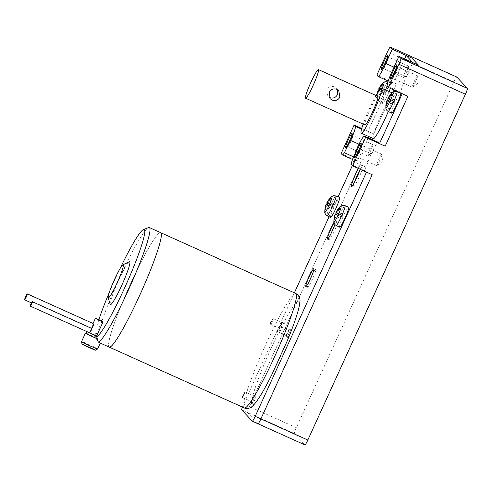 <?xml version="1.0" encoding="UTF-8"?>
<svg xmlns="http://www.w3.org/2000/svg" width="492" height="492" viewBox="0 0 492 492"><rect width="100%" height="100%" fill="white"/><g stroke="black" fill="none" stroke-linecap="round" stroke-linejoin="round"><path stroke-width="0.37" stroke-dasharray="2.46 1.84" d="M372.764 144.507A6.273 0.658 -65.8 0 0 369.683 149.691A6.273 0.658 -65.8 0 0 367.567 155.909A6.273 0.658 -65.8 0 0 367.745 155.884A6.273 0.658 -65.8 0 0 370.765 150.478A6.273 0.658 -65.8 0 0 372.807 144.63A6.273 0.658 -65.8 0 0 372.764 144.507M408.508 66.076A6.273 0.658 -65.8 0 0 405.426 71.26A6.273 0.658 -65.8 0 0 403.311 77.484A6.273 0.658 -65.8 0 0 403.483 77.453A6.273 0.658 -65.8 0 0 406.509 72.047A6.273 0.658 -65.8 0 0 408.551 66.205A6.273 0.658 -65.8 0 0 408.508 66.076A6.255 0.652 -65.8 0 0 408.477 66.076A6.255 0.652 -65.8 0 0 405.371 71.389A6.255 0.652 -65.8 0 0 403.317 77.465A6.255 0.652 -65.8 0 0 403.342 77.484A6.255 0.652 -65.8 0 0 406.447 72.17A6.255 0.652 -65.8 0 0 408.501 66.094M417.579 75.817A6.273 0.658 -65.8 0 0 414.498 81.002A6.273 0.658 -65.8 0 0 412.382 87.225A6.273 0.658 -65.8 0 0 412.56 87.201A6.273 0.658 -65.8 0 0 415.58 81.795A6.273 0.658 -65.8 0 0 417.622 75.946A6.273 0.658 -65.8 0 0 417.579 75.817A6.255 0.652 -65.8 0 0 417.548 75.817A6.255 0.652 -65.8 0 0 414.442 81.131A6.255 0.652 -65.8 0 0 412.388 87.207A6.255 0.652 -65.8 0 0 412.413 87.225A6.255 0.652 -65.8 0 0 415.519 81.918A6.255 0.652 -65.8 0 0 417.573 75.836M381.841 154.248A6.273 0.658 -65.8 0 0 378.754 159.433A6.273 0.658 -65.8 0 0 376.638 165.656A6.273 0.658 -65.8 0 0 376.817 165.626A6.273 0.658 -65.8 0 0 379.836 160.22A6.273 0.658 -65.8 0 0 381.884 154.371A6.273 0.658 -65.8 0 0 381.841 154.248M367.573 155.896A6.255 0.652 -65.8 0 0 367.598 155.909A6.255 0.652 -65.8 0 0 370.704 150.601A6.255 0.652 -65.8 0 0 372.758 144.519A6.255 0.652 -65.8 0 0 372.733 144.507A6.255 0.652 -65.8 0 0 369.627 149.814A6.255 0.652 -65.8 0 0 367.573 155.896L347.703 146.954A6.255 0.652 -65.8 0 0 347.782 146.948A6.255 0.652 -65.8 0 0 350.864 141.518A6.255 0.652 -65.8 0 0 352.887 135.607A6.255 0.652 -65.8 0 0 352.862 135.564A6.255 0.652 -65.8 0 0 352.838 135.546A6.255 0.652 -65.8 0 0 349.732 140.86A6.255 0.652 -65.8 0 0 347.678 146.936A6.255 0.652 -65.8 0 0 347.703 146.954M376.651 165.638A6.255 0.652 -65.8 0 0 376.675 165.656A6.255 0.652 -65.8 0 0 379.781 160.343A6.255 0.652 -65.8 0 0 381.829 154.267A6.255 0.652 -65.8 0 0 381.81 154.248A6.255 0.652 -65.8 0 0 378.699 159.556A6.255 0.652 -65.8 0 0 376.651 165.638M383.422 68.511A6.255 0.652 -65.8 0 0 383.446 68.523A6.255 0.652 -65.8 0 0 383.52 68.523A6.255 0.652 -65.8 0 0 386.607 63.093A6.255 0.652 -65.8 0 0 388.631 57.177A6.255 0.652 -65.8 0 0 388.606 57.134A6.255 0.652 -65.8 0 0 388.582 57.121A6.255 0.652 -65.8 0 0 385.476 62.429A6.255 0.652 -65.8 0 0 383.422 68.511M392.493 78.253A6.255 0.652 -65.8 0 0 392.518 78.271A6.255 0.652 -65.8 0 0 392.598 78.265A6.255 0.652 -65.8 0 0 395.679 72.834A6.255 0.652 -65.8 0 0 397.702 66.924A6.255 0.652 -65.8 0 0 397.677 66.881A6.255 0.652 -65.8 0 0 397.653 66.863A6.255 0.652 -65.8 0 0 394.547 72.17A6.255 0.652 -65.8 0 0 392.493 78.253M356.755 156.677A6.255 0.652 -65.8 0 0 356.774 156.696A6.255 0.652 -65.8 0 0 356.854 156.696A6.255 0.652 -65.8 0 0 359.941 151.259A6.255 0.652 -65.8 0 0 361.958 145.349A6.255 0.652 -65.8 0 0 361.934 145.306A6.255 0.652 -65.8 0 0 361.909 145.288A6.255 0.652 -65.8 0 0 358.803 150.601A6.255 0.652 -65.8 0 0 356.755 156.677M329.855 198.799L333.232 205.65L327.032 202.864M327.162 203.048L327.309 202.747L326.873 202.79M327.309 202.747L333.232 205.65L333.883 206.911L325.077 209.192M327.697 204.813L332.531 207.187L327.629 204.973M327.002 202.925L333.361 205.791L333.883 206.911L325.058 209.377M327.512 205.244L332.666 207.323L327.598 205.041M329.898 198.756L333.361 205.791L328.213 203.713M338.927 208.54L342.303 215.398L336.11 212.605M336.233 212.796L336.38 212.489L335.944 212.532M336.38 212.489L342.303 215.398L342.955 216.652L334.154 218.94M336.768 214.555L341.608 216.929L336.7 214.721M336.073 212.673L342.432 215.533L342.955 216.652L334.129 219.118M336.583 214.992L341.737 217.07L336.669 214.789M338.97 208.497L342.432 215.533L337.284 213.454M381.841 84.722L385.218 91.573L379.024 88.788M379.147 88.972L379.295 88.671L378.858 88.714M379.295 88.671L385.218 91.573L385.869 92.834L376.915 95.159L377.198 93.443M379.098 90.448L384.523 93.111L378.981 90.614M378.988 88.849L385.347 91.715L385.869 92.834L376.915 95.159M381.884 84.679L385.347 91.715L380.199 89.636L379.498 91.168L384.652 93.246L378.938 90.676M377.456 93.006L377.044 95.3M379.498 91.168L378.865 90.786M379.842 89.427L380.199 89.636M390.919 94.464L394.295 101.321L388.096 98.529M388.219 98.72L388.373 98.412L387.93 98.455M388.373 98.412L394.295 101.321L394.941 102.576L386.14 104.864M388.76 100.479L393.594 102.853L388.686 100.645M388.065 98.597L394.424 101.457L394.941 102.576L386.115 105.042M388.575 100.915L393.723 102.994L388.655 100.712M390.956 94.421L394.424 101.457L389.27 99.378M337.444 89.636L336.51 88.265L334.658 86.943C331.239 85.768 328.619 86.715 326.799 89.796L327.9 96.284L329.234 97.355M258.017 423.778A5.879 0.615 114.2 0 1 257.999 423.766L247.415 412.394A5.879 0.615 114.2 0 1 249.395 406.564L360.679 162.366L341.122 153.559M294.351 433.532L247.415 412.394L257.999 423.766L304.935 444.897L294.351 433.532A5.879 0.615 114.2 0 1 296.338 427.696L453.925 81.9A5.879 0.615 114.2 0 1 456.767 77.016M377.831 96.321A15.682 1.636 -65.8 0 0 370.039 109.636A15.682 1.636 -65.8 0 0 364.892 124.882A15.682 1.636 -65.8 0 0 364.953 124.925M241.72 409.836L247.415 412.394A5.879 0.615 114.2 0 1 249.395 406.564L360.679 162.366L354.99 159.808L352.346 165.613M361.737 128.474L373.68 133.849L367.985 131.284L390.734 81.377L396.423 83.941L373.68 133.849L396.423 83.941L376.866 75.135M418.495 65.165L412.8 62.601L406.306 76.863L392.438 70.62M312.002 275.231A9.803 1.021 114.2 0 1 315.692 269.419A9.803 1.021 114.2 0 1 315.729 269.444A9.803 1.021 114.2 0 1 312.512 278.976A9.803 1.021 114.2 0 1 307.641 287.297A9.803 1.021 114.2 0 1 307.605 287.273A9.803 1.021 114.2 0 1 309.548 280.686M333.613 227.821A9.803 1.021 114.2 0 1 337.297 222.009A9.803 1.021 114.2 0 1 337.334 222.033A9.803 1.021 114.2 0 1 334.117 231.56A9.803 1.021 114.2 0 1 329.246 239.887A9.803 1.021 114.2 0 1 329.209 239.856A9.803 1.021 114.2 0 1 331.159 233.269M360.181 169.476A11.765 1.23 114.2 0 1 362.961 165.675A11.765 1.23 114.2 0 1 363.004 165.706A11.765 1.23 114.2 0 1 359.142 177.145A11.765 1.23 114.2 0 1 353.299 187.132A11.765 1.23 114.2 0 1 353.256 187.095A11.765 1.23 114.2 0 1 354.302 182.526M376.011 95.503A24.705 2.577 -65.8 0 0 363.133 124.107M352.008 160.878L365.876 167.12A50.977 5.326 114.2 0 0 371.214 153.879L357.346 147.637M366.485 172.145L365.273 170.847A15.682 1.636 114.2 0 1 365.876 167.12M242.421 407.075A5.879 0.615 114.2 0 1 243.706 404L294.364 292.845M329.056 216.714L338.115 196.837M353.674 156.886L358.274 158.953A15.682 1.636 114.2 0 1 356.257 161.148A15.682 1.636 114.2 0 1 356.202 161.105L354.99 159.808M358.274 158.953A50.977 5.326 114.2 0 1 364.547 146.727L359 144.224M367.985 131.284L369.197 132.588A15.682 1.636 114.2 0 1 368.557 136.438M368.127 137.748A15.682 1.636 114.2 0 1 364.547 146.727M404.578 58.899L399.652 69.716A15.682 1.636 114.2 0 1 392.001 82.724A15.682 1.636 114.2 0 1 391.939 82.674L390.734 81.377M402.228 93.72L401.017 92.422A15.682 1.636 114.2 0 1 406.306 76.863M371.214 153.879A15.682 1.636 114.2 0 1 378.213 142.286M334.025 222.944A9.803 1.021 114.2 0 1 335.519 221.203A9.803 1.021 114.2 0 1 335.556 221.234A9.803 1.021 114.2 0 1 334.874 224.506M358.471 168.541A11.765 1.23 114.2 0 1 361.183 164.875A11.765 1.23 114.2 0 1 361.226 164.906A11.765 1.23 114.2 0 1 360.23 169.334M330.569 217.458A10.978 1.144 114.2 0 1 330.532 217.433A10.978 1.144 114.2 0 1 334.123 206.775A10.978 1.144 114.2 0 1 339.585 197.433M339.646 227.199A10.978 1.144 114.2 0 1 339.603 227.175A10.978 1.144 114.2 0 1 343.201 216.523A10.978 1.144 114.2 0 1 348.656 207.181M389.129 91.518A10.978 1.144 114.2 0 1 382.555 103.381A10.978 1.144 114.2 0 1 382.518 103.351A10.978 1.144 114.2 0 1 386.115 92.699A10.978 1.144 114.2 0 1 391.571 83.357A10.978 1.144 114.2 0 1 391.62 83.388A10.978 1.144 114.2 0 1 390.371 88.382M391.632 113.123A10.978 1.144 114.2 0 1 391.595 113.099A10.978 1.144 114.2 0 1 395.187 102.441A10.978 1.144 114.2 0 1 400.648 93.099M373.342 138.596A24.705 2.577 114.2 0 1 373.25 138.529A24.705 2.577 114.2 0 1 381.355 114.513A24.705 2.577 114.2 0 1 393.625 93.541A24.705 2.577 114.2 0 1 393.717 93.609A24.705 2.577 114.2 0 1 388.286 111.475M251.886 404.824A56.857 5.935 -65.8 0 0 279.831 357.844A56.857 5.935 -65.8 0 0 299.001 301.442A56.857 5.935 -65.8 0 0 271.061 348.422A56.857 5.935 -65.8 0 0 251.886 404.824M109.218 347.106A62.742 6.55 114.2 0 1 108.984 346.934A62.742 6.55 114.2 0 1 129.568 285.95A62.742 6.55 114.2 0 1 160.736 232.685A62.742 6.55 114.2 0 0 129.568 285.95A62.742 6.55 114.2 0 0 108.984 346.934A62.742 6.55 114.2 0 1 130.14 284.696A62.742 6.55 114.2 0 1 160.97 232.857M102.158 321.012L95.657 335.273L96.518 336.19L95.583 335.187L95.282 335.507L97.238 340.95L100.11 343.004M97.238 340.95A62.742 6.55 114.2 0 1 118.185 280.834A62.742 6.55 114.2 0 1 148.584 227.593M88.086 332.131L95.583 335.187L95.282 335.507A58.819 6.144 114.2 0 1 98.929 319.554M109.212 292.635A58.819 6.144 114.2 0 1 119.95 268.786M110.183 304.345A23.53 2.46 114.2 0 1 117.803 282.162A23.53 2.46 114.2 0 1 129.359 261.75M31.402 302.875A3.253 0.338 114.2 0 1 32.14 301.375A3.253 0.338 -65.8 0 0 31.709 303.01M95.657 335.273L88.984 332.537C89.642 332.063 90.466 330.581 91.444 328.072L92.379 326.602L93.086 323.508M91.444 328.072L32.14 301.375M281.885 328.988A5.098 0.535 -65.8 0 0 284.112 324.043A5.098 0.535 -65.8 0 0 284.628 321.657A5.098 0.535 -65.8 0 0 283.318 323.625A5.098 0.535 -65.8 0 0 280.471 330.907A5.098 0.535 -65.8 0 0 281.885 328.988M272.371 319.849A3.136 0.326 114.2 0 1 273.146 318.662A3.136 0.326 114.2 0 1 272.9 320.015A3.136 0.326 114.2 0 1 271.492 323.152A3.136 0.326 114.2 0 1 270.612 324.289A3.136 0.326 114.2 0 1 272.371 319.849A3.118 0.326 114.2 0 1 273.214 318.662A3.118 0.326 114.2 0 1 272.808 320.255A3.118 0.326 114.2 0 1 271.492 323.146A3.118 0.326 114.2 0 1 270.649 324.345A3.118 0.326 114.2 0 1 271.055 322.752A3.118 0.326 114.2 0 1 272.371 319.862M280.366 327.137A3.118 0.326 114.2 0 1 279.524 328.342A3.118 0.326 114.2 0 1 279.499 328.312A3.118 0.326 114.2 0 1 281.24 323.859A3.118 0.326 114.2 0 1 282.045 322.654A3.118 0.326 114.2 0 1 282.082 322.654A3.118 0.326 114.2 0 1 281.682 324.246A3.118 0.326 114.2 0 1 280.366 327.137M288.017 335.569A5.098 0.535 -65.8 0 0 287.279 338.219A5.098 0.535 -65.8 0 0 288.632 336.417A5.098 0.535 -65.8 0 0 290.809 331.669A5.098 0.535 -65.8 0 0 291.442 328.97A5.098 0.535 -65.8 0 0 288.017 335.569M288.466 331.614A3.118 0.326 114.2 0 1 286.332 335.655A3.118 0.326 114.2 0 1 286.313 335.624A3.118 0.326 114.2 0 1 286.762 334A3.118 0.326 114.2 0 1 288.853 329.966A3.118 0.326 114.2 0 1 288.896 329.966A3.118 0.326 114.2 0 1 288.466 331.614M279.597 327.623A3.118 0.326 114.2 0 1 277.463 331.657A3.118 0.326 114.2 0 1 277.888 330.009A3.118 0.326 114.2 0 1 280.022 325.975A3.118 0.326 114.2 0 1 279.597 327.623A3.136 0.326 114.2 0 1 278.214 330.624A3.136 0.326 114.2 0 1 277.42 331.602A3.136 0.326 114.2 0 1 277.882 330.015A3.136 0.326 114.2 0 1 279.954 325.981A3.136 0.326 114.2 0 1 279.604 327.617M256.437 394.842A5.098 0.535 -65.8 0 0 256.357 394.83A5.098 0.535 -65.8 0 0 253.841 399.258A5.098 0.535 -65.8 0 0 252.193 404.08A5.098 0.535 -65.8 0 0 252.212 404.11A5.098 0.535 -65.8 0 0 254.721 399.898A5.098 0.535 -65.8 0 0 256.437 394.842M242.359 397.524A3.136 0.326 114.2 0 1 242.335 397.462A3.136 0.326 114.2 0 1 243.355 394.541A3.136 0.326 114.2 0 1 244.868 391.835A3.136 0.326 114.2 0 1 244.954 391.823A3.136 0.326 114.2 0 1 243.897 394.935A3.136 0.326 114.2 0 1 242.359 397.524M253.823 395.832A3.118 0.326 114.2 0 1 252.796 398.864A3.118 0.326 114.2 0 1 251.252 401.509A3.118 0.326 114.2 0 1 251.24 401.503A3.118 0.326 114.2 0 1 251.227 401.484A3.118 0.326 114.2 0 1 252.23 398.532A3.118 0.326 114.2 0 1 253.774 395.826A3.118 0.326 114.2 0 1 253.81 395.826A3.118 0.326 114.2 0 1 253.823 395.832M244.948 391.841A3.118 0.326 114.2 0 1 243.927 394.873A3.118 0.326 114.2 0 1 242.378 397.518A3.118 0.326 114.2 0 1 242.365 397.511A3.118 0.326 114.2 0 1 243.386 394.479A3.118 0.326 114.2 0 1 244.936 391.829A3.118 0.326 114.2 0 1 244.948 391.841M296.338 427.696L243.706 404M453.925 81.9L387.425 51.961M331.768 196.64A8.69 0.91 -65.8 0 0 327.623 204.094A8.69 0.91 -65.8 0 0 324.788 212.132M340.839 206.382A8.69 0.91 -65.8 0 0 336.694 213.835A8.69 0.91 -65.8 0 0 333.865 221.88M383.754 82.558A8.69 0.91 -65.8 0 0 379.609 90.011A8.69 0.91 -65.8 0 0 376.774 98.056A8.69 0.91 -65.8 0 0 376.835 98.283A8.69 0.91 -65.8 0 0 382.272 88.431M392.825 92.305A8.69 0.91 -65.8 0 0 388.686 99.759A8.69 0.91 -65.8 0 0 385.851 107.803M335.95 195.951A10.842 1.132 -65.8 0 0 330.556 205.176A10.842 1.132 -65.8 0 0 327.008 215.693M345.021 205.693A10.842 1.132 -65.8 0 0 339.634 214.918A10.842 1.132 -65.8 0 0 336.085 225.434M387.063 85.989A10.842 1.132 -65.8 0 0 387.979 81.906A10.842 1.132 -65.8 0 0 387.936 81.875A10.842 1.132 -65.8 0 0 382.548 91.1A10.842 1.132 -65.8 0 0 379 101.616A10.842 1.132 -65.8 0 0 379.037 101.647A10.842 1.132 -65.8 0 0 385.531 89.901M397.007 91.617A10.842 1.132 -65.8 0 0 391.62 100.842A10.842 1.132 -65.8 0 0 388.071 111.358M365.273 170.847L351.405 164.605M257.999 423.766L252.31 421.201M356.202 161.105L342.334 154.863M369.197 132.588L361.552 129.144M391.939 82.674L378.071 76.432M399.652 69.716L394.006 67.176M401.017 92.422L387.149 86.174M244.352 407.942A62.742 6.55 114.2 0 1 244.118 407.77A62.742 6.55 114.2 0 1 264.702 346.786A62.742 6.55 114.2 0 1 295.87 293.521M95.011 349.855L82.564 344.252M97.625 348.926A8.825 0.387 24.5 0 0 97.6 348.871A8.825 0.387 24.5 0 0 89.335 344.726A8.825 0.387 24.5 0 0 81.567 341.608M96.014 337.457A8.825 0.387 24.5 0 0 85.467 333.053M367.745 155.884L373.453 151.684L372.807 144.63M403.483 77.453L409.196 73.259L408.551 66.205M412.56 87.201L418.268 83L417.622 75.946M376.817 165.626L382.524 161.431L381.884 154.371M372.733 144.507L352.838 135.546M403.342 77.484L383.446 68.523M408.477 66.076L388.582 57.121M412.413 87.225L392.518 78.271M417.548 75.817L397.653 66.863M376.675 165.656L356.774 156.696M381.81 154.248L361.909 145.288M338.779 90.706L336.51 88.265M330.169 98.72L327.9 96.284M352.887 135.607L352.112 133.523M347.782 146.948L345.71 147.748M388.631 57.177L387.85 55.098M383.52 68.523L381.448 69.323M397.702 66.924L396.927 64.839M392.598 78.265L390.519 79.064M361.958 145.349L361.183 143.27M356.854 156.696L354.781 157.489M382.555 103.381L377.874 100.78C376.946 99.31 376.583 98.4 376.774 98.056L377.161 93.498M391.571 83.357L387.93 81.869M356.257 161.148L352.592 159.494M392.001 82.724L388.219 81.014M313.914 268.62L315.692 269.419M305.864 286.498L307.641 287.297M335.519 221.203L337.297 222.009M327.469 239.081L329.246 239.887M361.183 164.875L362.961 165.675M351.522 186.327L353.299 187.132M393.625 93.541L392.161 92.883M95.571 335.181L87.607 331.916M270.612 324.289L270.286 320.766L273.146 318.662M279.499 328.312L280.471 330.907M282.045 322.654L284.628 321.657M270.649 324.345L279.524 328.342M273.214 318.662L282.082 322.654M286.313 335.624L287.279 338.219M288.853 329.966L291.442 328.97M277.463 331.657L286.332 335.655M280.022 325.975L288.896 329.966M279.954 325.981L277.101 328.078L277.42 331.602M244.868 391.835L242.015 393.932L242.335 397.462M251.227 401.484L252.193 404.08M253.774 395.826L256.357 394.83M242.378 397.518L251.252 401.509M244.936 391.829L253.81 395.826"/><path stroke-width="0.74" d="M327.032 202.864L329.855 198.799M325.077 209.192L326.171 204.321L326.608 204.278L327.309 202.747L326.873 202.79M327.629 204.973L326.171 204.321L327.697 204.813M327.598 205.041L326.301 204.463L324.923 209.235M329.763 198.614L327.002 202.925L328.213 203.713L327.512 205.244L326.301 204.463M336.11 212.605L338.927 208.54M334.154 218.94L335.249 214.063L335.685 214.02L336.38 212.489L335.944 212.532M336.7 214.721L335.249 214.063L336.768 214.555M336.669 214.789L335.378 214.204L334 218.977M338.84 208.362L336.073 212.673L337.284 213.454L336.583 214.992L335.378 214.204M379.024 88.788L381.841 84.722M377.198 93.443L378.157 90.245L378.6 90.202L379.295 88.671L378.858 88.714M378.981 90.614L378.157 90.245L379.098 90.448M378.938 90.676L378.293 90.387L377.456 93.006M378.865 90.786L378.293 90.387M381.755 84.538L378.988 88.849L380.199 89.636M388.096 98.529L390.919 94.464M386.14 104.864L387.235 99.987L387.671 99.944L388.373 98.412L387.93 98.455M388.686 100.645L387.235 99.987L388.76 100.479M388.655 100.712L387.364 100.128L385.986 104.901M390.826 94.279L388.065 98.597L389.27 99.378L388.575 100.915L387.364 100.128M336.897 89.353L338.779 90.706L339.886 97.195C338.059 100.276 335.439 101.223 332.026 100.048L330.169 98.72L329.216 92.391C330.987 89.255 333.545 88.24 336.897 89.353M329.234 97.355L329.781 97.637C333.133 98.751 335.698 97.736 337.463 94.599L337.444 89.636M318.502 69.63A15.682 1.636 -65.8 0 0 318.441 69.587A15.682 1.636 -65.8 0 0 310.649 82.902A15.682 1.636 -65.8 0 0 305.507 98.148A15.682 1.636 -65.8 0 0 305.563 98.191A15.682 1.636 -65.8 0 0 313.355 84.876A15.682 1.636 -65.8 0 0 318.502 69.63M352.081 133.473A7.841 0.818 114.2 0 1 352.112 133.523A7.841 0.818 114.2 0 1 349.578 140.94A7.841 0.818 114.2 0 1 345.71 147.748A7.841 0.818 114.2 0 1 345.581 147.729A7.841 0.818 114.2 0 1 348.225 139.949A7.841 0.818 114.2 0 1 352.081 133.473M387.819 55.042A7.841 0.818 114.2 0 1 387.85 55.098A7.841 0.818 114.2 0 1 385.316 62.509A7.841 0.818 114.2 0 1 381.448 69.323A7.841 0.818 114.2 0 1 381.325 69.304A7.841 0.818 114.2 0 1 383.969 61.525A7.841 0.818 114.2 0 1 387.819 55.042M456.767 77.016A5.879 0.615 114.2 0 1 456.791 77.023A5.879 0.615 114.2 0 1 456.816 77.041L467.4 88.406A5.879 0.615 114.2 0 1 465.42 94.243L307.826 440.039A5.879 0.615 114.2 0 1 304.96 444.916A5.879 0.615 114.2 0 1 304.935 444.897M387.425 51.961A5.879 0.615 114.2 0 1 390.291 47.084A5.879 0.615 114.2 0 1 390.316 47.103L392.278 49.212L385.783 63.474A15.682 1.636 114.2 0 1 378.133 76.475A15.682 1.636 114.2 0 1 378.071 76.432L376.866 75.135L387.425 51.961M396.896 64.79A7.841 0.818 114.2 0 1 396.927 64.839A7.841 0.818 114.2 0 1 394.393 72.256A7.841 0.818 114.2 0 1 390.519 79.064A7.841 0.818 114.2 0 1 390.396 79.046A7.841 0.818 114.2 0 1 393.04 71.266A7.841 0.818 114.2 0 1 396.896 64.79M400.9 58.468A5.879 0.615 114.2 0 1 398.914 64.304L388.354 87.478L387.149 86.174A15.682 1.636 114.2 0 1 392.438 70.62L398.932 56.359L400.9 58.468L467.4 88.406M307.826 440.039L260.889 418.907L372.173 174.709L260.889 418.907A5.879 0.615 114.2 0 1 258.017 423.778L258.017 423.778A5.879 0.615 114.2 0 1 257.999 423.766M361.153 143.215A7.841 0.818 114.2 0 1 361.183 143.27A7.841 0.818 114.2 0 1 358.65 150.681A7.841 0.818 114.2 0 1 354.781 157.489A7.841 0.818 114.2 0 1 354.652 157.477A7.841 0.818 114.2 0 1 357.297 149.697A7.841 0.818 114.2 0 1 361.153 143.215M305.563 98.191L364.953 124.925A15.682 1.636 -65.8 0 0 372.745 111.61A15.682 1.636 -65.8 0 0 377.887 96.364A15.682 1.636 -65.8 0 0 377.831 96.321L318.441 69.587M388.354 87.478L407.917 96.284L402.228 93.72L379.48 143.627L385.168 146.192L407.917 96.278L385.168 146.192L365.611 137.385L352.616 165.902L372.173 174.709L366.485 172.145L255.2 416.343L260.889 418.901A5.879 0.615 114.2 0 1 258.017 423.778L252.328 421.22A5.879 0.615 114.2 0 1 252.31 421.201L241.72 409.836A5.879 0.615 114.2 0 1 242.421 407.075M353.674 156.886L344.406 152.711A50.977 5.326 114.2 0 1 350.679 140.478L359 144.224M344.406 152.711A15.682 1.636 114.2 0 1 342.389 154.906A15.682 1.636 114.2 0 1 342.334 154.863L341.122 153.559L354.117 125.042L355.329 126.339A15.682 1.636 114.2 0 1 350.679 140.478M361.737 128.474L354.117 125.042M418.495 65.165L411.841 58.019L418.495 65.165L398.932 56.359M404.578 58.899L406.152 55.455L411.841 58.019L392.278 49.212M379.48 143.627L378.274 142.329A15.682 1.636 114.2 0 0 378.213 142.286L364.344 136.044A15.682 1.636 114.2 0 0 357.346 147.637A50.977 5.326 114.2 0 1 352.008 160.878A15.682 1.636 114.2 0 0 351.405 164.605L352.616 165.902M364.344 136.044A15.682 1.636 114.2 0 1 364.4 136.087L365.611 137.385M309.548 280.686A9.803 1.021 114.2 0 1 312.002 275.231M331.159 233.269A9.803 1.021 114.2 0 1 333.613 227.821M354.302 182.526A11.765 1.23 114.2 0 1 360.181 169.476M363.133 124.107A24.705 2.577 -65.8 0 0 361.159 133.086A24.705 2.577 -65.8 0 0 361.251 133.154A24.705 2.577 -65.8 0 0 373.52 112.176A24.705 2.577 -65.8 0 0 381.626 88.166A24.705 2.577 -65.8 0 0 381.534 88.099A24.705 2.577 -65.8 0 0 376.011 95.503M255.2 416.343A5.879 0.615 114.2 0 1 252.328 421.22M294.364 292.845L329.056 216.714M338.115 196.837L352.346 165.613M368.557 136.438A15.682 1.636 114.2 0 1 368.127 137.748M406.152 55.455L412.8 62.601M305.827 286.473A9.803 1.021 114.2 0 1 309.044 276.941A9.803 1.021 114.2 0 1 313.914 268.62A9.803 1.021 114.2 0 1 313.951 268.644A9.803 1.021 114.2 0 1 310.735 278.177A9.803 1.021 114.2 0 1 305.864 286.498A9.803 1.021 114.2 0 1 305.827 286.473M334.874 224.506A9.803 1.021 114.2 0 1 330.704 234.18A9.803 1.021 114.2 0 1 327.469 239.081A9.803 1.021 114.2 0 1 327.432 239.057A9.803 1.021 114.2 0 1 329.345 232.556A9.803 1.021 114.2 0 1 334.025 222.944M360.23 169.334A11.765 1.23 114.2 0 1 355.261 180.724A11.765 1.23 114.2 0 1 351.522 186.327A11.765 1.23 114.2 0 1 351.479 186.296A11.765 1.23 114.2 0 1 353.324 179.598A11.765 1.23 114.2 0 1 358.471 168.541M335.95 195.951L339.585 197.433A10.978 1.144 114.2 0 1 339.628 197.464A10.978 1.144 114.2 0 1 336.018 208.159A10.978 1.144 114.2 0 1 330.569 217.458L327.045 215.724A10.842 1.132 -65.8 0 0 332.426 206.535A10.842 1.132 -65.8 0 0 335.993 195.982A10.842 1.132 -65.8 0 0 335.95 195.951C331.694 195.429 332.727 196.37 331.768 196.64C329.357 198.817 327.721 200.847 326.866 202.729M345.021 205.693L348.656 207.181A10.978 1.144 114.2 0 1 348.705 207.212A10.978 1.144 114.2 0 1 345.095 217.901A10.978 1.144 114.2 0 1 339.646 227.199L336.122 225.465A10.842 1.132 -65.8 0 0 341.503 216.277A10.842 1.132 -65.8 0 0 345.064 205.724A10.842 1.132 -65.8 0 0 345.021 205.693C340.765 205.17 341.805 206.111 340.839 206.382C338.428 208.559 336.799 210.588 335.938 212.476M390.371 88.382A10.978 1.144 114.2 0 1 389.129 91.518M397.007 91.617L400.648 93.099A10.978 1.144 114.2 0 1 400.691 93.136A10.978 1.144 114.2 0 1 397.081 103.824A10.978 1.144 114.2 0 1 391.632 113.123L388.108 111.389A10.842 1.132 -65.8 0 0 393.489 102.201A10.842 1.132 -65.8 0 0 397.056 91.647A10.842 1.132 -65.8 0 0 397.007 91.617C392.751 91.094 393.791 92.035 392.825 92.305C390.42 94.482 388.785 96.512 387.924 98.4M388.286 111.475A24.705 2.577 114.2 0 1 373.342 138.596L361.251 133.154M119.95 268.786A58.819 6.144 114.2 0 1 143.467 229.567L148.584 227.593A62.742 6.55 114.2 0 1 149.353 227.562L160.736 232.685A62.742 6.55 114.2 0 1 160.97 232.857A62.742 6.55 114.2 0 1 140.386 293.841A62.742 6.55 114.2 0 1 109.218 347.106A62.742 6.55 114.2 0 1 108.984 346.934A62.742 6.55 114.2 0 0 109.993 347.075A62.742 6.55 114.2 0 1 109.218 347.106L244.352 407.942A62.742 6.55 114.2 0 0 275.52 354.677A62.742 6.55 114.2 0 0 296.104 293.693A62.742 6.55 114.2 0 0 295.87 293.521L297.974 295.034C300.852 299.677 300.175 299.745 299.13 306.83C297.057 315.882 292.045 329.388 286.984 341.516L271.83 374.689C262.648 393.139 255.766 403.975 251.197 407.198C251.246 407.647 246.375 409.375 244.352 407.942M160.97 232.857A62.742 6.55 114.2 0 1 161.216 233.282A62.742 6.55 114.2 0 1 140.952 292.586A62.742 6.55 114.2 0 1 109.993 347.075L109.993 347.075A62.742 6.55 114.2 0 0 140.952 292.586A62.742 6.55 114.2 0 0 161.216 233.282L161.216 233.282A62.742 6.55 114.2 0 0 160.97 232.857A62.742 6.55 114.2 0 0 160.736 232.685L295.87 293.521M149.353 227.562A62.742 6.55 114.2 0 1 149.593 227.734A62.742 6.55 114.2 0 1 129.796 286.965A62.742 6.55 114.2 0 1 98.252 342.038L96.512 336.19L103.013 321.934L102.158 321.012L95.454 318.232L103.013 321.934M100.27 343.01L98.252 342.038M108.271 297.715A18.118 1.894 114.2 0 1 108.185 297.555A18.118 1.894 114.2 0 1 114.052 280.471A18.118 1.894 114.2 0 1 122.945 264.757A18.118 1.894 114.2 0 1 123.277 264.782A18.118 1.894 114.2 0 1 117.17 282.752A18.118 1.894 114.2 0 1 108.271 297.715M98.929 319.554A58.819 6.144 114.2 0 1 109.212 292.635M143.467 229.567A58.819 6.144 114.2 0 1 144.408 229.696A58.819 6.144 114.2 0 1 126.204 284.431A58.819 6.144 114.2 0 1 96.5 336.811M122.945 264.757L129.359 261.75A23.53 2.46 114.2 0 1 129.79 261.781A23.53 2.46 114.2 0 1 121.856 285.12A23.53 2.46 114.2 0 1 110.294 304.56A23.53 2.46 114.2 0 1 110.183 304.345L108.185 297.555M31.709 303.01A3.253 0.338 -65.8 0 0 31.722 303.023A3.253 0.338 -65.8 0 0 32.57 301.836A3.253 0.338 114.2 0 1 30.313 306.122A3.253 0.338 114.2 0 1 30.301 306.116A3.253 0.338 114.2 0 1 31.402 302.875M27.3 293.89A3.253 0.338 114.2 0 1 26.23 297.057A3.253 0.338 114.2 0 1 24.612 299.819A3.253 0.338 114.2 0 1 24.6 299.812A3.253 0.338 114.2 0 1 25.67 296.645A3.253 0.338 114.2 0 1 27.288 293.884A3.253 0.338 114.2 0 1 27.3 293.89M27.288 293.884L93.086 323.508C93.714 324.56 93.314 326.233 91.875 328.533C91.045 331.202 90.079 332.537 88.978 332.531L96.518 336.19M88.99 332.537L30.313 306.122M32.57 301.836L91.875 328.533M456.816 77.041L390.316 47.103M465.42 94.243L398.914 64.304M327.008 215.693A10.842 1.132 -65.8 0 0 327.045 215.724L325.888 214.856C324.96 213.387 324.591 212.476 324.788 212.132A8.69 0.91 -65.8 0 0 324.849 212.359A8.69 0.91 -65.8 0 0 329.117 205.182A8.69 0.91 -65.8 0 0 332.051 196.566A8.69 0.91 -65.8 0 0 331.768 196.64M336.085 225.434A10.842 1.132 -65.8 0 0 336.122 225.465L334.96 224.604C334.031 223.128 333.668 222.218 333.865 221.88A8.69 0.91 -65.8 0 0 333.92 222.107A8.69 0.91 -65.8 0 0 338.195 214.924A8.69 0.91 -65.8 0 0 341.122 206.308A8.69 0.91 -65.8 0 0 340.839 206.382M382.272 88.431A8.69 0.91 -65.8 0 0 384.037 82.49A8.69 0.91 -65.8 0 0 383.754 82.558C381.343 84.741 379.713 86.77 378.852 88.652M388.071 111.358A10.842 1.132 -65.8 0 0 388.108 111.389L386.946 110.528C386.017 109.052 385.654 108.142 385.851 107.803A8.69 0.91 -65.8 0 0 385.913 108.031A8.69 0.91 -65.8 0 0 390.181 100.848A8.69 0.91 -65.8 0 0 393.108 92.232A8.69 0.91 -65.8 0 0 392.825 92.305M385.531 89.901A10.842 1.132 -65.8 0 0 387.063 85.989M361.552 129.144L355.329 126.339M394.006 67.176L385.783 63.474M378.274 142.329L364.4 136.087M82.564 344.252L95.011 349.855M81.567 341.608A8.825 0.387 24.5 0 0 81.598 341.669A8.825 0.387 24.5 0 0 89.858 345.808A8.825 0.387 24.5 0 0 97.625 348.926C94.581 351.214 96.334 349.904 92.859 349.16C88.714 347.463 81.715 344.123 81.943 343.803L81.567 341.608L85.467 333.053A8.825 0.387 24.5 0 0 85.497 333.109A8.825 0.387 24.5 0 0 97.268 338.803M88.093 332.137L96.592 336.276M456.791 77.023L390.291 47.084M304.96 444.916L258.017 423.778M324.788 212.132C324.843 208.743 325.304 206.117 326.165 204.266M333.865 221.88C333.914 218.485 334.376 215.865 335.237 214.008M377.161 93.498L378.151 90.19M385.851 107.803C385.906 104.409 386.361 101.789 387.222 99.931M387.936 81.875C383.68 81.352 384.713 82.287 383.754 82.558M352.592 159.494L342.389 154.906M388.219 81.014L378.133 76.475M392.161 92.883L381.534 88.099M100.11 343.004L109.218 347.106M97.625 348.926L100.288 343.084M87.607 331.916L85.467 333.053M24.612 299.819L31.722 303.023M93.056 323.496L95.454 318.232"/></g></svg>
